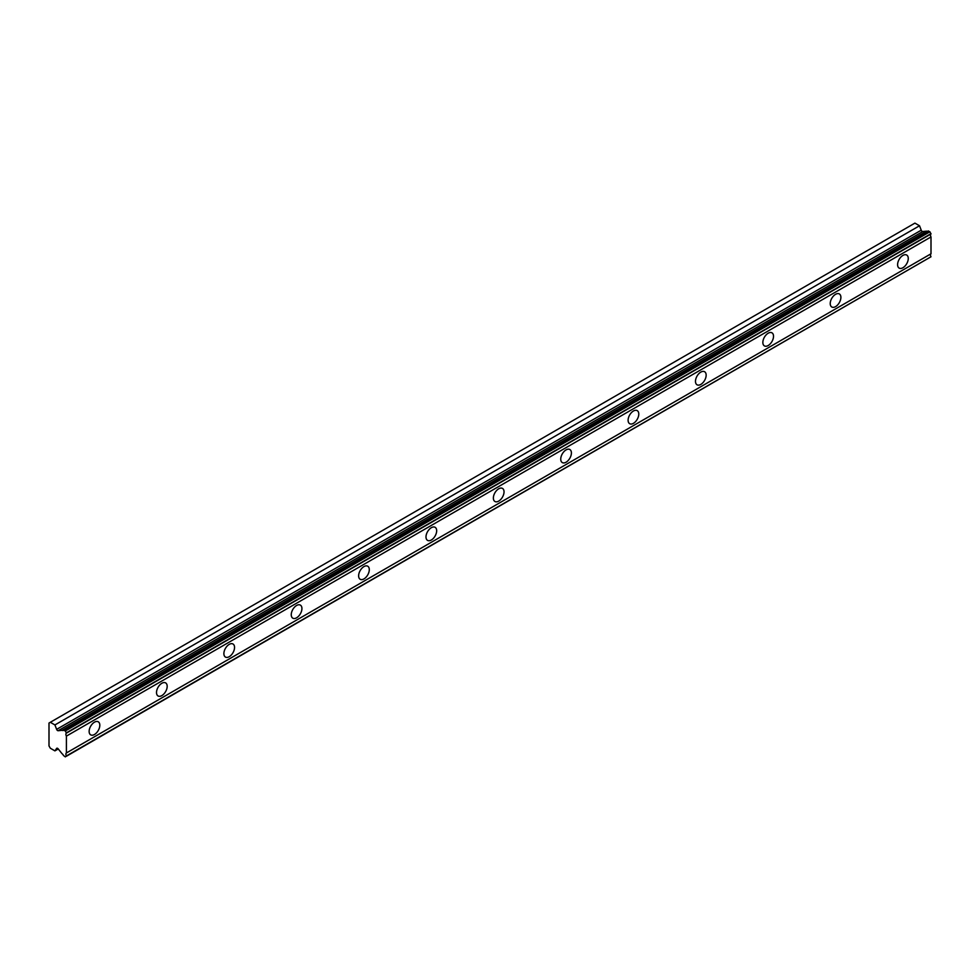 <?xml version="1.0" encoding="UTF-8"?>
<svg xmlns="http://www.w3.org/2000/svg" width="980" height="980" viewBox="0 0 980 980"><rect width="100%" height="100%" fill="white"/><g stroke="black" fill="none" stroke-linecap="round" stroke-linejoin="round"><path stroke-width="1.47" d="M902.923 267.736A7.546 4.349 120 0 0 907.86 261.084A7.546 4.349 120 0 0 906.696 255.045A7.546 4.349 120 0 0 902.923 255.413A7.546 4.349 120 0 0 897.999 262.064A7.546 4.349 120 0 0 899.162 268.104A7.546 4.349 120 0 0 902.923 267.736M94.472 734.486A7.546 4.349 120 0 0 99.409 727.846A7.546 4.349 120 0 0 98.245 721.795A7.546 4.349 120 0 0 94.472 722.174A7.546 4.349 120 0 0 89.547 728.814A7.546 4.349 120 0 0 90.699 734.865A7.546 4.349 120 0 0 94.472 734.486M161.847 695.592A7.546 4.349 120 0 0 166.772 688.952A7.546 4.349 120 0 0 165.62 682.901A7.546 4.349 120 0 0 161.847 683.28A7.546 4.349 120 0 0 156.923 689.92A7.546 4.349 120 0 0 158.074 695.971A7.546 4.349 120 0 0 161.847 695.592M229.222 656.698A7.546 4.349 120 0 0 234.147 650.046A7.546 4.349 120 0 0 232.995 644.007A7.546 4.349 120 0 0 229.222 644.375A7.546 4.349 120 0 0 224.285 651.026A7.546 4.349 120 0 0 225.449 657.066A7.546 4.349 120 0 0 229.222 656.698M296.585 617.804A7.546 4.349 120 0 0 301.522 611.153A7.546 4.349 120 0 0 300.358 605.113A7.546 4.349 120 0 0 296.585 605.481A7.546 4.349 120 0 0 291.66 612.133A7.546 4.349 120 0 0 292.812 618.172A7.546 4.349 120 0 0 296.585 617.804M363.96 578.898A7.546 4.349 120 0 0 368.884 572.259A7.546 4.349 120 0 0 367.733 566.207A7.546 4.349 120 0 0 363.96 566.587A7.546 4.349 120 0 0 359.035 573.239A7.546 4.349 120 0 0 360.187 579.278A7.546 4.349 120 0 0 363.96 578.898M431.335 540.005A7.546 4.349 120 0 0 436.259 533.365A7.546 4.349 120 0 0 435.108 527.313A7.546 4.349 120 0 0 431.335 527.693A7.546 4.349 120 0 0 426.398 534.333A7.546 4.349 120 0 0 427.562 540.384A7.546 4.349 120 0 0 431.335 540.005M498.698 501.111A7.546 4.349 120 0 0 503.634 494.459A7.546 4.349 120 0 0 502.471 488.42A7.546 4.349 120 0 0 498.698 488.8A7.546 4.349 120 0 0 493.773 495.439A7.546 4.349 120 0 0 494.937 501.491A7.546 4.349 120 0 0 498.698 501.111M566.073 462.217A7.546 4.349 120 0 0 570.997 455.565A7.546 4.349 120 0 0 569.846 449.526A7.546 4.349 120 0 0 566.073 449.894A7.546 4.349 120 0 0 561.148 456.545A7.546 4.349 120 0 0 562.299 462.585A7.546 4.349 120 0 0 566.073 462.217M633.448 423.323A7.546 4.349 120 0 0 638.372 416.672A7.546 4.349 120 0 0 637.221 410.632A7.546 4.349 120 0 0 633.448 411A7.546 4.349 120 0 0 628.511 417.652A7.546 4.349 120 0 0 629.675 423.691A7.546 4.349 120 0 0 633.448 423.323M700.81 384.417A7.546 4.349 120 0 0 705.747 377.778A7.546 4.349 120 0 0 704.583 371.726A7.546 4.349 120 0 0 700.81 372.106A7.546 4.349 120 0 0 695.886 378.758A7.546 4.349 120 0 0 697.05 384.797A7.546 4.349 120 0 0 700.81 384.417M768.185 345.524A7.546 4.349 120 0 0 773.11 338.884A7.546 4.349 120 0 0 771.958 332.832A7.546 4.349 120 0 0 768.185 333.212A7.546 4.349 120 0 0 763.261 339.852A7.546 4.349 120 0 0 764.412 345.903A7.546 4.349 120 0 0 768.185 345.524M835.56 306.63A7.546 4.349 120 0 0 840.485 299.978A7.546 4.349 120 0 0 839.333 293.939A7.546 4.349 120 0 0 835.56 294.319A7.546 4.349 120 0 0 830.636 300.958A7.546 4.349 120 0 0 831.787 306.997A7.546 4.349 120 0 0 835.56 306.63M58.175 730.713A1.593 0.919 60 0 1 57.6 730.566A1.593 0.919 60 0 1 56.632 729.353L54.917 724.943L50.323 722.285L49 723.056L49 745.927L50.323 748.218L54.917 750.876L56.632 748.426A1.593 0.919 60 0 1 56.803 748.267A1.593 0.919 60 0 1 58.175 748.855L62.022 753.681A2.622 1.507 60 0 1 63.431 755.458L65.329 756.879L66.407 755.948A2.622 1.507 60 0 1 66.407 752.971L66.407 736.103A2.622 1.507 60 0 1 66.407 733.126L65.329 730.945L63.431 730.186A2.622 1.507 60 0 1 63.198 730.394A2.622 1.507 60 0 1 62.022 730.333L58.175 730.713L922.768 231.55A1.593 0.919 -120 0 1 922.192 231.39A1.593 0.919 -120 0 1 921.225 230.19L919.522 225.768L914.916 223.121L50.323 722.285M63.431 730.186L928.036 231.023L929.922 231.782L931 233.963A2.622 1.507 60 0 0 931 236.94L66.407 736.103M66.407 756.254L931 256.772A2.622 1.507 60 0 1 931 253.796L931 236.94M927.497 231.329A2.622 1.507 -120 0 1 926.615 231.157L922.768 231.55M66.407 733.126L931 233.963M931 253.796L66.407 752.971M931 256.772L66.407 755.948M58.249 748.953L54.917 750.876M919.522 225.768L54.917 724.943M926.615 231.157L62.022 730.333M66.407 732.82L931 233.644M65.329 730.945L929.922 231.782M928.513 230.974L63.921 730.137M921.225 230.19L56.632 729.353"/></g></svg>
